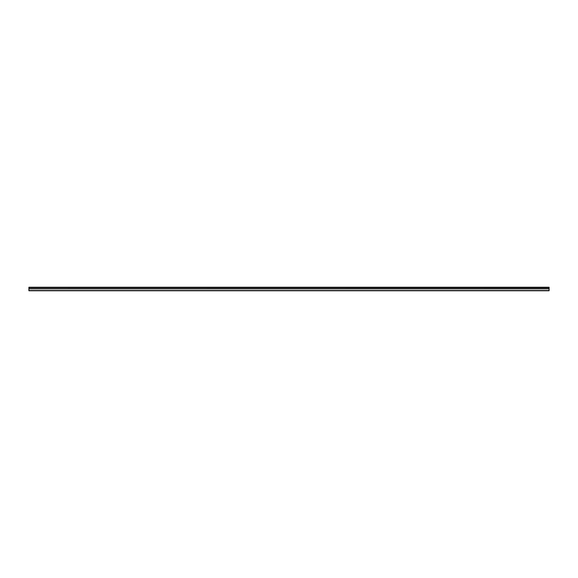 <?xml version="1.0" encoding="UTF-8"?>
<svg xmlns="http://www.w3.org/2000/svg" width="578" height="578" viewBox="0 0 578 578"><rect width="100%" height="100%" fill="white"/><g stroke="black" fill="none" stroke-linecap="round" stroke-linejoin="round"><path stroke-width="0.87" d="M28.9 287.707L28.9 287.244L549.1 287.244L549.1 287.707L28.9 287.707L549.1 287.765L549.1 288.783L28.9 288.783L28.9 290.756L549.1 290.756L549.1 288.783M28.9 287.765L28.9 288.783M28.9 290.524L549.1 290.524M549.1 287.382L28.9 287.382M28.9 288.841L549.1 288.841"/></g></svg>
